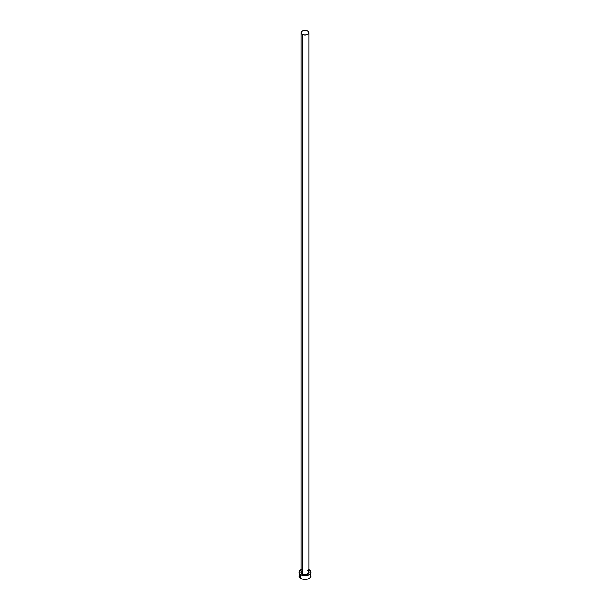 <?xml version="1.0" encoding="UTF-8"?>
<svg xmlns="http://www.w3.org/2000/svg" width="610" height="610" viewBox="0 0 610 610"><rect width="100%" height="100%" fill="white"/><g stroke="black" fill="none" stroke-linecap="round" stroke-linejoin="round"><path stroke-width="0.91" d="M301.073 571.875A3.965 2.287 0 0 0 302.194 573.804L302.102 573.964A4.095 2.364 180 0 1 301.035 571.692M301.035 32.788L301.035 572.18A3.965 2.287 0 0 0 302.194 573.804A3.965 2.287 0 0 0 306.517 574.3A3.965 2.287 0 0 0 308.965 572.18L308.965 32.788A3.965 2.287 180 0 1 306.517 34.907A3.965 2.287 180 0 1 302.194 34.404L302.194 573.804L302.194 34.404A3.965 2.287 180 0 1 301.035 32.788A3.965 2.287 180 0 1 303.483 30.675A3.965 2.287 180 0 1 307.806 31.171A3.965 2.287 180 0 1 308.965 32.788L307.806 31.171L305 30.5L302.194 31.171L301.035 32.788L302.194 34.404L305 35.075L307.806 34.404L308.965 32.788M308.965 569.732A5.947 3.431 180 0 1 309.201 569.862A5.947 3.431 180 0 1 310.947 572.287A5.947 3.431 180 0 1 307.272 575.459A5.947 3.431 180 0 1 300.799 574.719L300.799 578.493A5.947 3.431 0 0 0 307.272 579.241A5.947 3.431 0 0 0 310.947 576.069L310.498 574.75M299.502 574.75L299.052 576.069A5.947 3.431 0 0 0 300.799 578.493L300.799 574.719A5.947 3.431 180 0 1 299.052 572.287A5.947 3.431 180 0 1 301.035 569.732M301.698 569.435L299.502 570.975L299.052 572.287L299.502 573.606L301.698 575.146L305 575.726L308.302 575.146L310.498 573.606L310.947 572.287L310.498 570.975L308.302 569.435M308.782 571.387L309.018 572.752L308.408 573.606L305 574.658L301.592 573.606L300.982 572.752L301.218 571.387M299.052 572.287L299.502 577.38L301.698 578.92L305 579.5L308.302 578.92L310.498 577.38L310.947 572.287M308.965 571.692A4.095 2.364 180 0 1 307.036 574.346A4.095 2.364 180 0 1 302.102 573.964L302.194 573.804A3.965 2.287 0 0 0 306.266 574.353A3.965 2.287 0 0 0 308.927 572.493A3.965 2.287 0 0 0 307.806 570.563M308.965 572.18L307.829 570.625"/></g></svg>
